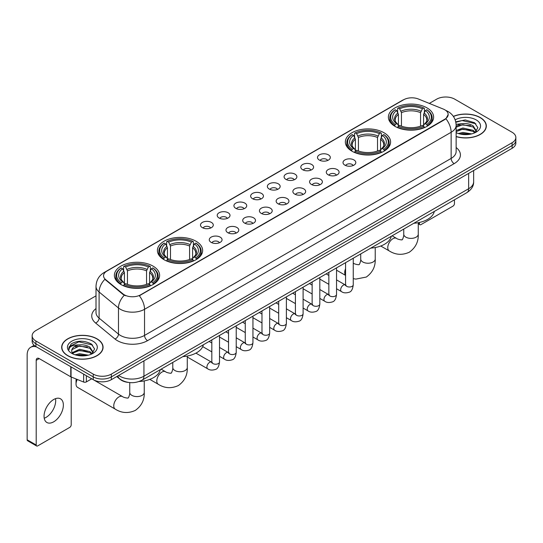 <?xml version="1.0" encoding="UTF-8"?>
<svg xmlns="http://www.w3.org/2000/svg" width="543" height="543" viewBox="0 0 543 543"><rect width="100%" height="100%" fill="white"/><g stroke="black" fill="none" stroke-linecap="round" stroke-linejoin="round"><path stroke-width="0.81" d="M383.969 132.73A22.616 13.059 0 0 0 359.317 129.899A22.616 13.059 0 0 0 345.355 141.961A22.616 13.059 0 0 0 351.979 151.198A22.616 13.059 0 0 0 376.632 154.029A22.616 13.059 0 0 0 390.593 141.961A22.616 13.059 0 0 0 383.969 132.73M196.023 241.235A22.616 13.059 0 0 0 171.371 238.404A22.616 13.059 0 0 0 157.409 250.472A22.616 13.059 0 0 0 164.034 259.703A22.616 13.059 0 0 0 188.686 262.534A22.616 13.059 0 0 0 202.648 250.472A22.616 13.059 0 0 0 196.023 241.235M152.99 266.084A22.616 13.059 0 0 0 128.338 263.253A22.616 13.059 0 0 0 114.376 275.315A22.616 13.059 0 0 0 121.001 284.552A22.616 13.059 0 0 0 145.653 287.383A22.616 13.059 0 0 0 159.615 275.315A22.616 13.059 0 0 0 152.99 266.084M427.002 107.881A22.616 13.059 0 0 0 402.349 105.05A22.616 13.059 0 0 0 388.388 117.118A22.616 13.059 0 0 0 395.012 126.349A22.616 13.059 0 0 0 419.664 129.18A22.616 13.059 0 0 0 433.626 117.118A22.616 13.059 0 0 0 427.002 107.881M319.386 160.083A6.401 3.699 180 0 1 318.117 159.038A6.401 3.699 180 0 1 320.234 154.443A6.401 3.699 180 0 1 328.44 154.857A6.401 3.699 180 0 1 329.71 159.038A6.401 3.699 180 0 1 319.386 160.083M327.66 160.463A3.842 2.22 0 0 0 326.628 159.384A3.842 2.22 0 0 0 322.847 158.821A3.842 2.22 0 0 0 320.166 160.463M302.668 169.735A6.401 3.699 180 0 1 301.399 168.69A6.401 3.699 180 0 1 303.517 164.095A6.401 3.699 180 0 1 311.723 164.509A6.401 3.699 180 0 1 312.992 168.69A6.401 3.699 180 0 1 302.668 169.735M310.942 170.115A3.842 2.22 0 0 0 309.91 169.036A3.842 2.22 0 0 0 306.13 168.473A3.842 2.22 0 0 0 303.449 170.115M285.951 179.387A6.401 3.699 180 0 1 284.681 178.342A6.401 3.699 180 0 1 286.799 173.746A6.401 3.699 180 0 1 295.005 174.16A6.401 3.699 180 0 1 296.274 178.342A6.401 3.699 180 0 1 285.951 179.387M294.225 179.767A3.842 2.22 0 0 0 293.193 178.688A3.842 2.22 0 0 0 289.412 178.124A3.842 2.22 0 0 0 286.731 179.767M269.233 189.039A6.401 3.699 180 0 1 267.964 187.993A6.401 3.699 180 0 1 270.081 183.398A6.401 3.699 180 0 1 278.287 183.812A6.401 3.699 180 0 1 279.557 187.993A6.401 3.699 180 0 1 269.233 189.039M277.507 189.419A3.842 2.22 0 0 0 276.475 188.34A3.842 2.22 0 0 0 272.695 187.783A3.842 2.22 0 0 0 270.014 189.419M252.515 198.69A6.401 3.699 180 0 1 251.246 197.645A6.401 3.699 180 0 1 253.364 193.05A6.401 3.699 180 0 1 261.57 193.464A6.401 3.699 180 0 1 262.839 197.645A6.401 3.699 180 0 1 252.515 198.69M260.789 199.077A3.842 2.22 0 0 0 259.758 197.991A3.842 2.22 0 0 0 255.97 197.435A3.842 2.22 0 0 0 253.296 199.077M235.798 208.342A6.401 3.699 180 0 1 234.528 207.297A6.401 3.699 180 0 1 236.646 202.702A6.401 3.699 180 0 1 244.852 203.116A6.401 3.699 180 0 1 246.122 207.297A6.401 3.699 180 0 1 235.798 208.342M244.072 208.729A3.842 2.22 0 0 0 243.04 207.643A3.842 2.22 0 0 0 239.253 207.087A3.842 2.22 0 0 0 236.578 208.729M219.08 217.994A6.401 3.699 180 0 1 217.811 216.949A6.401 3.699 180 0 1 219.929 212.354A6.401 3.699 180 0 1 228.128 212.768A6.401 3.699 180 0 1 229.404 216.949A6.401 3.699 180 0 1 219.08 217.994M227.354 218.381A3.842 2.22 0 0 0 226.322 217.295A3.842 2.22 0 0 0 222.535 216.738A3.842 2.22 0 0 0 219.861 218.381M202.363 227.646A6.401 3.699 180 0 1 201.086 226.601A6.401 3.699 180 0 1 203.211 222.006A6.401 3.699 180 0 1 211.41 222.42A6.401 3.699 180 0 1 212.686 226.601A6.401 3.699 180 0 1 202.363 227.646M210.636 228.033A3.842 2.22 0 0 0 209.605 226.954A3.842 2.22 0 0 0 205.817 226.39A3.842 2.22 0 0 0 203.136 228.033M344.886 165.153A6.401 3.699 180 0 1 343.617 164.108A6.401 3.699 180 0 1 345.735 159.513A6.401 3.699 180 0 1 353.941 159.927A6.401 3.699 180 0 1 355.21 164.108A6.401 3.699 180 0 1 344.886 165.153M353.16 165.534A3.842 2.22 0 0 0 352.129 164.454A3.842 2.22 0 0 0 348.348 163.891A3.842 2.22 0 0 0 345.667 165.534M328.169 174.805A6.401 3.699 180 0 1 326.9 173.76A6.401 3.699 180 0 1 329.017 169.165A6.401 3.699 180 0 1 337.223 169.579A6.401 3.699 180 0 1 338.493 173.76A6.401 3.699 180 0 1 328.169 174.805M336.443 175.185A3.842 2.22 0 0 0 335.411 174.106A3.842 2.22 0 0 0 331.63 173.543A3.842 2.22 0 0 0 328.949 175.185M311.451 184.457A6.401 3.699 180 0 1 310.182 183.412A6.401 3.699 180 0 1 312.3 178.817A6.401 3.699 180 0 1 320.506 179.231A6.401 3.699 180 0 1 321.775 183.412A6.401 3.699 180 0 1 311.451 184.457M319.725 184.837A3.842 2.22 0 0 0 318.693 183.758A3.842 2.22 0 0 0 314.906 183.195A3.842 2.22 0 0 0 312.232 184.837M294.734 194.109A6.401 3.699 180 0 1 293.464 193.064A6.401 3.699 180 0 1 295.582 188.469A6.401 3.699 180 0 1 303.788 188.883A6.401 3.699 180 0 1 305.057 193.064A6.401 3.699 180 0 1 294.734 194.109M303.008 194.489A3.842 2.22 0 0 0 301.976 193.41A3.842 2.22 0 0 0 298.188 192.846A3.842 2.22 0 0 0 295.514 194.489M278.016 203.761A6.401 3.699 180 0 1 276.747 202.715A6.401 3.699 180 0 1 278.864 198.12A6.401 3.699 180 0 1 287.071 198.534A6.401 3.699 180 0 1 288.34 202.715A6.401 3.699 180 0 1 278.016 203.761M286.29 204.141A3.842 2.22 0 0 0 285.258 203.062A3.842 2.22 0 0 0 281.471 202.505A3.842 2.22 0 0 0 278.797 204.141M261.298 213.413A6.401 3.699 180 0 1 260.029 212.367A6.401 3.699 180 0 1 262.147 207.772A6.401 3.699 180 0 1 270.346 208.186A6.401 3.699 180 0 1 271.622 212.367A6.401 3.699 180 0 1 261.298 213.413M269.572 213.799A3.842 2.22 0 0 0 268.541 212.713A3.842 2.22 0 0 0 264.753 212.157A3.842 2.22 0 0 0 262.079 213.799M244.581 223.064A6.401 3.699 180 0 1 243.305 222.019A6.401 3.699 180 0 1 245.429 217.424A6.401 3.699 180 0 1 253.629 217.838A6.401 3.699 180 0 1 254.905 222.019A6.401 3.699 180 0 1 244.581 223.064M252.848 223.451A3.842 2.22 0 0 0 251.823 222.365A3.842 2.22 0 0 0 248.036 221.809A3.842 2.22 0 0 0 245.355 223.451M227.856 232.716A6.401 3.699 180 0 1 226.587 231.671A6.401 3.699 180 0 1 228.712 227.076A6.401 3.699 180 0 1 236.911 227.49A6.401 3.699 180 0 1 238.18 231.671A6.401 3.699 180 0 1 227.856 232.716M236.13 233.103A3.842 2.22 0 0 0 235.105 232.024A3.842 2.22 0 0 0 231.318 231.461A3.842 2.22 0 0 0 228.637 233.103M211.139 242.368A6.401 3.699 180 0 1 209.869 241.323A6.401 3.699 180 0 1 211.994 236.728A6.401 3.699 180 0 1 220.193 237.142A6.401 3.699 180 0 1 221.463 241.323A6.401 3.699 180 0 1 211.139 242.368M219.413 242.755A3.842 2.22 0 0 0 218.381 241.676A3.842 2.22 0 0 0 214.6 241.112A3.842 2.22 0 0 0 211.919 242.755M443.264 109.055A11.525 6.652 180 0 1 444.805 109.801A11.525 6.652 180 0 1 448.179 114.505A11.525 6.652 180 0 1 444.805 119.209L140.617 294.829A11.525 6.652 180 0 1 123.03 293.939L105.634 279.597A11.525 6.652 180 0 1 103.55 275.776A11.525 6.652 180 0 1 106.923 271.072L403.659 99.756A11.525 6.652 180 0 1 418.415 99.009L443.264 109.055M128.277 382.408A12.801 7.392 180 0 1 120.173 379.387L116.745 376.557M456.14 136.626A20.695 11.953 0 0 0 486.324 126.003A20.695 11.953 0 0 0 480.263 117.553A20.695 11.953 0 0 0 453.357 116.378M97.014 338.825A20.695 11.953 0 0 0 74.452 336.232A20.695 11.953 0 0 0 61.678 347.276A20.695 11.953 0 0 0 67.739 355.719A20.695 11.953 0 0 0 90.294 358.312A20.695 11.953 0 0 0 103.075 347.276A20.695 11.953 0 0 0 97.014 338.825M448.179 114.505L445.918 118.741L444.805 119.548L139.32 295.759A14.939 8.627 60 0 1 144.54 309.293A17.071 9.855 180 0 1 120.397 309.293A17.071 9.855 180 0 1 118.483 307.976L99.097 291.991A17.071 9.855 180 0 1 96.009 286.337L96.009 312.469A17.071 9.855 0 0 0 99.097 318.123L118.483 334.108A17.071 9.855 0 0 0 120.397 335.425A17.071 9.855 0 0 0 144.54 335.425L451.145 158.407A17.071 9.855 0 0 0 456.14 151.443L456.14 125.304A17.071 9.855 180 0 1 451.145 132.275A14.939 8.627 -120 0 0 445.918 118.741M96.009 295.84L35.899 330.544A12.801 7.392 0 0 0 32.152 335.771L32.152 341.35A12.801 7.392 0 0 0 35.899 346.577L93.24 379.679L93.24 376.89A12.801 7.392 0 0 0 111.342 376.89L512.103 145.517A12.801 7.392 0 0 0 515.85 140.291A12.801 7.392 0 0 1 512.103 145.517L111.342 376.89A12.801 7.392 0 0 1 93.24 376.89L35.899 343.787L93.24 376.89L93.24 374.107A12.801 7.392 0 0 0 111.342 374.107L512.103 142.728A12.801 7.392 0 0 0 515.85 137.501A12.801 7.392 0 0 0 512.103 132.275L454.762 99.172A12.801 7.392 0 0 0 436.653 99.172L429.309 103.414M32.152 338.56A12.801 7.392 0 0 0 35.899 343.787A12.801 7.392 0 0 1 32.152 338.56M125.616 295.759L123.03 294.449L104.853 279.312A14.939 9.991 129.5 0 0 99.097 291.991L99.097 318.123A4.269 2.858 -50.5 0 1 95.602 323.024A21.34 12.319 180 0 1 96.009 308.56M32.152 335.771A12.801 7.392 0 0 0 35.899 340.997L93.24 374.107M93.24 379.679A12.801 7.392 0 0 0 111.342 379.679L512.103 148.307A12.801 7.392 0 0 0 515.85 143.081L515.85 137.501M456.14 136.483A20.485 11.824 0 0 0 486.114 126.003A20.485 11.824 0 0 0 480.114 117.641A20.485 11.824 0 0 0 453.439 116.501M458.34 133.53L462.867 132.424L471.636 133.897M460.111 134.019L462.867 133.53L469.797 134.284M456.14 130.537L462.867 127.999L473.17 130.334L475.369 132.424M456.14 131.644L462.867 129.105L473.17 131.44L474.792 132.811M456.113 124.313L462.269 123.641A10.67 6.163 0 0 0 456.14 126.668M462.269 123.641C466.362 123.213 470 123.967 473.17 125.908L476.299 130.822L476.218 131.637M456.14 127.218L462.867 124.68L473.17 127.014L476.259 131.379M456.14 132.349L456.751 132.94M456.14 132.668A14.939 8.627 0 0 0 476.191 132.098A14.939 8.627 0 0 0 476.191 119.908A14.939 8.627 0 0 0 455.163 119.854M474.969 132.73L477.847 127.68L474.568 122.711L465.229 119.949L455.747 121.829M455.849 122.304L462.107 120.56L475.885 123.77M458.808 125.596L462.107 124.985L470.55 125.698M458.808 130.021L462.107 129.41L470.55 130.123M460.396 134.08L469.634 134.311M418.259 223.058L419.454 223.75A2.131 1.235 120 0 0 419.895 224.721A2.131 1.235 120 0 0 420.968 224.619L452.95 206.15A2.131 1.235 120 0 0 454.464 203.537L454.464 199.804M419.454 223.75L419.454 222.454M67.889 355.638A20.485 11.824 0 0 0 90.213 358.197A20.485 11.824 0 0 0 102.858 347.276A20.485 11.824 0 0 0 96.858 338.907A20.485 11.824 0 0 0 74.534 336.348A20.485 11.824 0 0 0 61.888 347.276A20.485 11.824 0 0 0 67.889 355.638M75.09 354.803L79.611 353.697L88.38 355.17M76.862 355.285L79.611 354.803L86.541 355.556M91.719 354.002L94.591 348.952L91.312 343.984C84.294 340.359 77.601 340.318 71.228 343.855L68.771 348.362L69.002 349.807C69.144 346.563 72.477 344.934 79.02 344.907A10.67 6.163 0 0 0 71.703 350.758A10.67 6.163 0 0 0 72.226 352.651L79.611 349.271L89.921 351.599L92.113 353.697M72.579 353.242L79.611 350.378L89.921 352.706L91.543 354.084M79.02 344.907C83.113 344.479 86.744 345.239 89.921 347.174L93.043 352.095L92.968 352.902M71.71 350.88L72.07 349.57L79.611 345.952L89.921 348.28L93.009 352.645M72.226 352.651L73.495 354.206M92.934 341.174A14.939 8.627 0 0 0 71.812 341.174A14.939 8.627 0 0 0 71.812 353.371A14.939 8.627 0 0 0 92.934 353.371A14.939 8.627 0 0 0 92.934 341.174M68.771 348.463L69.233 346.644L78.857 341.825L92.636 345.036M75.552 346.862L78.857 346.251L87.301 346.963M75.552 351.287L78.857 350.676L87.301 351.389M77.147 355.353L86.385 355.577M394.605 126.112L395.209 124.496A20.315 11.729 0 0 1 395.209 109.74L396.607 110.548A18.353 10.595 0 0 0 396.607 123.689L397.985 124.469L398.433 126.119M398.433 125.447L398.433 114.417L396.607 110.548M397.625 112.299L397.625 108.349L398.229 107.996A20.315 11.729 0 0 1 423.784 107.996L422.386 108.804A18.353 10.595 0 0 0 399.628 108.804L401.453 112.672L401.453 126.166M420.56 126.166L420.56 112.672L422.386 108.804M413.827 223.261A23.471 13.555 0 0 0 434.305 211.437M397.625 127.286A21.17 12.224 0 0 0 424.388 127.286L423.784 126.234A20.315 11.729 0 0 1 398.229 126.234L397.625 127.646M424.388 127.646L424.388 127.286M395.209 109.74L394.605 110.086A21.17 12.224 0 0 0 389.84 117.817A21.17 12.224 0 0 0 394.605 125.542M423.784 107.996L424.388 108.349L424.388 112.299M398.229 126.234L399.628 125.433A18.353 10.595 0 0 0 422.386 125.433L423.784 126.234M396.607 123.689L395.209 124.496M399.628 108.804L398.229 107.996M397.985 112.924A16.412 9.475 0 0 0 397.985 124.469L398.067 124.523C395.732 122.27 394.781 120.736 395.216 119.928A15.788 9.116 0 0 1 398.433 114.417M427.409 125.542A21.17 12.224 0 0 0 432.174 117.817A21.17 12.224 0 0 0 427.409 110.086L426.798 109.74A20.315 11.729 0 0 1 426.798 124.496L427.409 126.112M426.798 124.496L425.4 123.689A18.353 10.595 0 0 0 425.4 110.548L426.798 109.74M425.4 110.548L423.581 114.417L423.581 125.447L424.022 124.469L425.4 123.689M423.581 114.417A15.788 9.116 0 0 1 426.798 119.928C427.226 120.743 426.275 122.27 423.947 124.523L424.022 124.469A16.412 9.475 0 0 0 424.022 112.924M423.581 126.119L423.581 125.447M351.572 150.954L352.176 149.339A20.315 11.729 0 0 1 352.176 134.589L353.574 135.39A18.353 10.595 0 0 0 353.574 148.531L354.952 149.318L355.4 150.961M355.4 150.289L355.4 139.259L353.574 135.39M354.593 137.141L354.593 133.191L355.197 132.845A20.315 11.729 0 0 1 380.752 132.845L379.353 133.653A18.353 10.595 0 0 0 356.595 133.653L358.421 137.515L358.421 151.008M377.528 151.008L377.528 137.515L379.353 133.653M370.794 248.103A23.471 13.555 0 0 0 391.272 236.28M354.593 152.128A21.17 12.224 0 0 0 381.356 152.128L380.752 151.083A20.315 11.729 0 0 1 355.197 151.083L354.593 152.488M381.356 152.488L381.356 152.128M352.176 134.589L351.572 134.935A21.17 12.224 0 0 0 346.807 142.66A21.17 12.224 0 0 0 351.572 150.384M380.752 132.845L381.356 133.191L381.356 137.141M355.197 151.083L356.595 150.275A18.353 10.595 0 0 0 379.353 150.275L380.752 151.083M353.574 148.531L352.176 149.339M356.595 133.653L355.197 132.845M354.952 137.766A16.412 9.475 0 0 0 354.952 149.318L355.034 149.366C352.699 147.112 351.749 145.578 352.183 144.777A15.788 9.116 0 0 1 355.4 139.259M384.376 150.384A21.17 12.224 0 0 0 389.141 142.66A21.17 12.224 0 0 0 384.376 134.935L383.765 134.589A20.315 11.729 0 0 1 383.765 149.339L384.376 150.954M383.765 149.339L382.367 148.531A18.353 10.595 0 0 0 382.367 135.39L383.765 134.589M382.367 135.39L380.548 139.259L380.548 150.289L380.989 149.318L382.367 148.531M380.548 139.259A15.788 9.116 0 0 1 383.765 144.777C384.193 145.585 383.243 147.119 380.915 149.366L380.989 149.318A16.412 9.475 0 0 0 380.989 137.766M380.548 150.961L380.548 150.289M163.626 259.466L164.237 257.85A20.315 11.729 0 0 1 164.237 243.094L165.629 243.902A18.353 10.595 0 0 0 165.629 257.043L167.013 257.823L167.454 259.473M167.454 258.801L167.454 247.764L165.629 243.902M166.647 245.646L166.647 241.696L167.251 241.35A20.315 11.729 0 0 1 192.806 241.35L191.407 242.158A18.353 10.595 0 0 0 168.649 242.158L170.475 246.027L170.475 259.52M189.582 259.52L189.582 246.027L191.407 242.158M182.848 356.615A23.471 13.555 0 0 0 203.333 344.791M166.647 260.64A21.17 12.224 0 0 0 193.41 260.64L192.806 259.588A20.315 11.729 0 0 1 167.251 259.588L166.647 261M193.41 261L193.41 260.64M164.237 243.094L163.626 243.44A21.17 12.224 0 0 0 158.861 251.171A21.17 12.224 0 0 0 163.626 258.896M192.806 241.35L193.41 241.696L193.41 245.646M167.251 259.588L168.649 258.78A18.353 10.595 0 0 0 191.407 258.78L192.806 259.588M165.629 257.043L164.237 257.85M168.649 242.158L167.251 241.35M167.013 246.278A16.412 9.475 0 0 0 167.013 257.823L167.088 257.877C164.753 255.624 163.803 254.09 164.237 253.282A15.788 9.116 0 0 1 167.454 247.764M196.43 258.896A21.17 12.224 0 0 0 201.195 251.171A21.17 12.224 0 0 0 196.43 243.44L195.819 243.094A20.315 11.729 0 0 1 195.819 257.85L196.43 259.466M195.819 257.85L194.428 257.043A18.353 10.595 0 0 0 194.428 243.902L195.819 243.094M194.428 243.902L192.602 247.764L192.602 258.801L193.043 257.823L194.428 257.043M192.602 247.764A15.788 9.116 0 0 1 195.819 253.282C196.247 254.097 195.297 255.624 192.969 257.877L193.043 257.823A16.412 9.475 0 0 0 193.043 246.278M192.602 259.473L192.602 258.801M77.276 379.462A7.256 4.188 120 0 0 76.04 384.037L76.04 380.548A2.986 1.724 -60 0 1 76.353 379.089M76.04 384.037A7.256 4.188 120 0 0 77.54 387.356L115.259 409.137A7.256 4.188 -60 0 1 114.152 403.32A7.256 4.188 -60 0 1 118.89 396.926A7.256 4.188 -60 0 1 122.514 396.566C123.342 397.557 128.84 398.555 128.067 397.836C128.297 398.867 130.184 393.607 129.743 392.399A7.256 4.188 180 0 0 131.868 395.358A7.256 4.188 180 0 0 142.123 395.358A7.256 4.188 180 0 0 144.248 392.399C144.56 399.906 141.58 405.906 135.322 410.406C128.297 413.583 121.612 413.155 115.259 409.137M120.594 284.308L121.204 282.693A20.315 11.729 0 0 1 121.204 267.937L122.596 268.744A18.353 10.595 0 0 0 122.596 281.885L123.98 282.672L124.422 284.315M124.422 283.643L124.422 272.613L122.596 268.744M123.614 270.495L123.614 266.545L124.218 266.199A20.315 11.729 0 0 1 149.773 266.199L148.375 267.007A18.353 10.595 0 0 0 125.616 267.007L127.442 270.869L127.442 284.362M146.549 284.362L146.549 270.869L148.375 267.007M139.083 381.505A23.471 13.555 0 0 0 160.3 369.634M123.614 285.482A21.17 12.224 0 0 0 150.377 285.482L149.773 284.437A20.315 11.729 0 0 1 124.218 284.437L123.614 285.842M150.377 285.842L150.377 285.482M121.204 267.937L120.594 268.29A21.17 12.224 0 0 0 115.829 276.014A21.17 12.224 0 0 0 120.594 283.738M149.773 266.199L150.377 266.545L150.377 270.495M124.218 284.437L125.616 283.629A18.353 10.595 0 0 0 148.375 283.629L149.773 284.437M122.596 281.885L121.204 282.693M125.616 267.007L124.218 266.199M123.98 271.12A16.412 9.475 0 0 0 123.98 282.672L124.055 282.72C121.72 280.466 120.77 278.932 121.204 278.131A15.788 9.116 0 0 1 124.422 272.613M153.397 283.738A21.17 12.224 0 0 0 158.162 276.014A21.17 12.224 0 0 0 153.397 268.29L152.787 267.937A20.315 11.729 0 0 1 152.787 282.693L153.397 284.308M152.787 282.693L151.395 281.885A18.353 10.595 0 0 0 151.395 268.744L152.787 267.937M151.395 268.744L149.569 272.613L149.569 283.643L150.011 282.672L151.395 281.885M149.569 272.613A15.788 9.116 0 0 1 152.787 278.131C153.214 278.939 152.264 280.473 149.936 282.72L150.011 282.672A16.412 9.475 0 0 0 150.011 271.12M149.569 284.315L149.569 283.643M55.529 398.657A13.656 7.887 -60 0 1 46.046 417.384A13.656 7.887 -60 0 1 44.221 418.239M53.703 421.809A13.656 7.887 120 0 0 62.628 409.775A13.656 7.887 120 0 0 60.538 398.834A13.656 7.887 120 0 0 53.703 399.505A13.656 7.887 120 0 0 44.784 411.54A13.656 7.887 120 0 0 46.874 422.488A13.656 7.887 120 0 0 53.703 421.809M86.371 375.715L86.371 381.899L91.726 378.81M36.537 346.943A17.071 9.855 -120 0 0 30.686 347.296A17.071 9.855 -120 0 0 27.15 355.115L27.15 439.789L36.205 445.016L36.205 360.342A4.269 2.464 60 0 1 37.087 358.387A4.269 2.464 60 0 1 39.218 358.597L70.773 376.815L70.773 366.708M36.205 445.016A2.131 1.235 120 0 0 36.646 445.993L27.591 440.767A2.131 1.235 -60 0 1 27.15 439.789M36.646 445.993A2.131 1.235 120 0 0 37.711 445.884L69.701 427.416A2.131 1.235 120 0 0 71.208 424.802L71.208 377.012M86.371 381.899A2.131 1.235 180 0 1 83.642 382.041L71.058 376.951A2.131 1.235 180 0 1 70.773 376.815M105.634 279.597L105.634 280.1M123.03 293.939L123.03 294.449M140.617 294.829L140.617 295.175M444.805 119.209L444.805 119.548M147.56 340.651A4.269 2.464 60 0 1 144.54 335.425L144.54 309.293L451.145 132.275L451.145 158.407A4.269 2.464 60 0 0 454.158 163.64L147.56 340.651A21.34 12.319 180 0 1 117.383 340.651A21.34 12.319 180 0 1 114.987 339.008L95.602 323.024M456.14 125.304C455.855 119.168 453.154 114.566 448.05 111.498L445.891 110.446A14.939 6.998 112 0 0 445.694 110.378M105.654 271.948A14.939 8.627 -120 0 0 104.107 272.532C98.996 275.593 96.301 280.195 96.009 286.337M104.107 272.532L402.404 100.306A14.939 8.627 60 0 1 403.537 99.824M124.306 295.236A14.939 9.991 129.5 0 0 118.483 307.976L118.483 334.108A4.269 2.858 -50.5 0 1 114.987 339.008M456.14 147.533A21.34 12.319 180 0 1 454.158 163.64M111.342 374.107L111.342 379.679M512.103 142.728L512.103 148.307M35.899 340.997L35.899 346.577M118.645 375.464A17.071 9.855 0 0 0 119.793 376.197A17.071 9.855 0 0 0 143.936 376.197L468.643 188.726A17.071 9.855 0 0 0 473.645 181.756C473.767 185.991 471.514 189.616 466.878 192.636L142.171 380.1A8.539 4.928 60 0 0 143.936 376.197L143.936 360.864M468.643 173.393L468.643 188.726A8.539 4.928 60 0 1 466.878 192.636M117.953 375.865A8.539 5.708 129.5 0 0 119.446 378.641L116.854 376.503M418.259 222.698L418.259 234.203A7.256 4.188 180 0 1 416.135 237.162A7.256 4.188 180 0 1 405.879 237.162A7.256 4.188 180 0 1 403.748 234.203C404.189 235.411 402.309 240.671 402.078 239.639C402.852 240.359 397.354 239.361 396.526 238.37L392.094 235.811M418.259 234.203C418.572 241.71 415.592 247.71 409.327 252.203C402.309 255.38 395.623 254.959 389.27 250.934A7.256 4.188 -60 0 1 388.157 245.124A7.256 4.188 -60 0 1 392.901 238.73A7.256 4.188 -60 0 1 396.526 238.37M420.56 112.672A15.788 9.116 0 0 0 401.453 112.672M421.008 111.179A16.412 9.475 0 0 0 401.005 111.179M375.227 247.54L375.227 259.045A7.256 4.188 180 0 1 373.102 262.004A7.256 4.188 180 0 1 362.846 262.004A7.256 4.188 180 0 1 360.715 259.045C361.156 260.253 359.276 265.513 359.045 264.482C359.819 265.201 354.321 264.203 353.493 263.212L353.255 263.077A7.256 4.188 -60 0 1 353.493 263.212M345.572 275.22A7.256 4.188 -60 0 1 345.572 268.737M377.528 137.515A15.788 9.116 0 0 0 358.421 137.515M377.976 136.028A16.412 9.475 0 0 0 357.973 136.028M187.281 356.052L187.281 367.557A7.256 4.188 180 0 1 185.156 370.516A7.256 4.188 180 0 1 174.9 370.516A7.256 4.188 180 0 1 172.776 367.557C173.217 368.765 171.33 374.025 171.099 372.993C171.873 373.713 166.375 372.715 165.547 371.724L161.115 369.165M187.281 367.557C187.593 375.064 184.613 381.064 178.355 385.557C171.33 388.734 164.644 388.313 158.291 384.288A7.256 4.188 -60 0 1 157.185 378.478A7.256 4.188 -60 0 1 161.923 372.084A7.256 4.188 -60 0 1 165.547 371.724M189.582 246.027A15.788 9.116 0 0 0 170.475 246.027M190.03 244.533A16.412 9.475 0 0 0 170.027 244.533M146.549 270.869A15.788 9.116 0 0 0 127.442 270.869M146.997 269.382A16.412 9.475 0 0 0 126.994 269.382M353.255 258.23L353.255 284.776A3.842 2.22 180 0 1 351.952 286.439A3.842 2.22 180 0 1 346.699 286.344A3.842 2.22 180 0 1 345.572 284.776L345.45 285.604L345.796 285.326M353.255 284.776C352.726 289.236 351.348 291.727 349.108 292.249C345.939 293.234 343.386 293.016 341.459 291.591A3.842 2.22 -60 0 1 340.868 288.509A3.842 2.22 -60 0 1 343.38 285.129A3.842 2.22 -60 0 1 343.549 285.034A3.842 2.22 -60 0 1 345.3 284.939L346.081 285.245M336.538 267.882L336.538 294.428A3.842 2.22 180 0 1 335.235 296.091A3.842 2.22 180 0 1 329.981 295.996A3.842 2.22 180 0 1 328.854 294.428L328.732 295.263L329.072 294.978M336.538 294.428C336.008 298.888 334.631 301.379 332.391 301.901C329.221 302.885 326.669 302.668 324.741 301.243A3.842 2.22 -60 0 1 324.151 298.161A3.842 2.22 -60 0 1 326.662 294.781A3.842 2.22 -60 0 1 326.832 294.686A3.842 2.22 -60 0 1 328.583 294.591L329.363 294.897M319.82 277.534L319.82 304.08A3.842 2.22 180 0 1 318.517 305.743A3.842 2.22 180 0 1 313.263 305.648A3.842 2.22 180 0 1 312.137 304.08L312.015 304.915L312.354 304.63M319.82 304.08C319.291 308.546 317.913 311.037 315.673 311.56C312.503 312.537 309.951 312.32 308.024 310.895A3.842 2.22 -60 0 1 307.433 307.813A3.842 2.22 -60 0 1 309.944 304.433A3.842 2.22 -60 0 1 310.114 304.338A3.842 2.22 -60 0 1 311.865 304.243L312.639 304.548M303.103 287.186L303.103 313.732A3.842 2.22 180 0 1 301.799 315.402A3.842 2.22 180 0 1 296.546 315.3A3.842 2.22 180 0 1 295.419 313.732L295.297 314.567L295.636 314.282M303.103 313.732C302.573 318.198 301.195 320.689 298.955 321.212C295.786 322.189 293.234 321.972 291.306 320.546A3.842 2.22 -60 0 1 290.715 317.465A3.842 2.22 -60 0 1 293.227 314.085A3.842 2.22 -60 0 1 293.396 313.99A3.842 2.22 -60 0 1 295.141 313.895L295.921 314.2M286.385 296.845L286.385 323.39A3.842 2.22 180 0 1 285.082 325.053A3.842 2.22 180 0 1 279.828 324.958A3.842 2.22 180 0 1 278.702 323.39L278.579 324.219L278.919 323.933M286.385 323.39C285.856 327.85 284.471 330.341 282.238 330.863C279.068 331.841 276.516 331.624 274.588 330.198A3.842 2.22 -60 0 1 273.998 327.124A3.842 2.22 -60 0 1 276.502 323.737A3.842 2.22 -60 0 1 276.679 323.642A3.842 2.22 -60 0 1 278.423 323.547L279.204 323.852M269.661 306.496L269.661 333.042A3.842 2.22 180 0 1 268.364 334.705A3.842 2.22 180 0 1 263.104 334.61A3.842 2.22 180 0 1 261.984 333.042L261.862 333.87L262.201 333.585M269.661 333.042C269.138 337.502 267.753 339.993 265.52 340.515C262.35 341.493 259.798 341.275 257.864 339.85A3.842 2.22 -60 0 1 257.28 336.775A3.842 2.22 -60 0 1 259.785 333.388A3.842 2.22 -60 0 1 259.954 333.293A3.842 2.22 -60 0 1 261.706 333.198L262.486 333.504M252.943 316.148L252.943 342.694A3.842 2.22 180 0 1 251.647 344.357A3.842 2.22 180 0 1 246.386 344.262A3.842 2.22 180 0 1 245.266 342.694L245.137 343.522L245.484 343.237M252.943 342.694C252.42 347.153 251.036 349.644 248.803 350.167C245.626 351.145 243.081 350.927 241.146 349.502A3.842 2.22 -60 0 1 240.563 346.427A3.842 2.22 -60 0 1 243.067 343.04A3.842 2.22 -60 0 1 243.237 342.945A3.842 2.22 -60 0 1 244.988 342.85L245.769 343.156M236.225 325.8L236.225 352.346A3.842 2.22 180 0 1 234.929 354.009A3.842 2.22 180 0 1 229.669 353.914A3.842 2.22 180 0 1 228.542 352.346L228.42 353.174L228.766 352.889M236.225 352.346C235.703 356.805 234.318 359.296 232.085 359.819C228.908 360.796 226.363 360.579 224.429 359.154A3.842 2.22 -60 0 1 223.838 356.079A3.842 2.22 -60 0 1 226.35 352.692A3.842 2.22 -60 0 1 226.519 352.597A3.842 2.22 -60 0 1 228.27 352.502L229.051 352.807M219.508 335.452L219.508 361.998A3.842 2.22 180 0 1 218.211 363.661A3.842 2.22 180 0 1 212.951 363.566A3.842 2.22 180 0 1 211.824 361.998L211.702 362.826L212.048 362.541M219.508 361.998C218.985 366.457 217.6 368.948 215.367 369.471C212.191 370.448 209.639 370.231 207.711 368.806A3.842 2.22 -60 0 1 207.121 365.731A3.842 2.22 -60 0 1 209.632 362.344A3.842 2.22 -60 0 1 209.802 362.249A3.842 2.22 -60 0 1 211.553 362.154L212.333 362.459M36.205 360.342L39.218 358.597M71.058 366.871L71.058 376.951M83.642 382.041L83.642 374.134M402.404 100.306L405.146 99.03M142.171 380.1C135.302 383.555 128.433 383.555 121.564 380.1L119.446 378.641M473.645 181.756L473.645 170.509M486.114 127.714L486.114 126.003M419.895 224.721L418.259 223.777M102.858 348.986L102.858 347.276M61.888 348.986L61.888 347.276M389.27 250.934L380.752 246.02M389.84 121.72L389.84 117.817M432.174 121.72L432.174 117.817M403.748 229.078L403.748 234.203M375.227 259.045C375.539 266.552 372.559 272.552 366.294 277.052L355.855 279.102L353.255 278.647M345.572 275.396L336.538 270.183M346.807 146.562L346.807 142.66M389.141 146.562L389.141 142.66M360.715 253.92L360.715 259.045M158.291 384.288L149.78 379.374M158.861 255.074L158.861 251.171M201.195 255.074L201.195 251.171M172.776 362.432L172.776 367.557M144.248 380.894L144.248 392.399M115.829 279.916L115.829 276.014M158.162 279.916L158.162 276.014M122.514 396.566L93.708 379.937M129.743 382.591L129.743 392.399M341.459 291.591L336.538 288.747M328.854 284.315L319.82 279.095M345.572 262.669L345.572 284.776M345.3 284.939L336.538 279.876M328.854 275.444L326.153 273.882M324.741 301.243L319.82 298.399M312.137 293.967L303.103 288.747M328.854 272.321L328.854 294.428M328.583 294.591L319.82 289.528M312.137 285.095L309.435 283.534M308.024 310.895L303.103 308.051M295.419 303.618L286.385 298.399M312.137 281.973L312.137 304.08M311.865 304.243L303.103 299.179M295.419 294.747L292.711 293.186M291.306 320.546L286.385 317.703M278.702 313.27L269.661 308.051M295.419 291.625L295.419 313.732M295.141 313.895L286.385 308.831M278.702 304.399L275.993 302.838M274.588 330.198L269.661 327.354M261.984 322.922L252.943 317.703M278.702 301.277L278.702 323.39M278.423 323.547L269.661 318.483M261.984 314.051L259.276 312.49M257.864 339.85L252.943 337.006M245.266 332.574L236.225 327.354M261.984 310.929L261.984 333.042M261.706 333.198L252.943 328.142M245.266 323.703L242.558 322.142M241.146 349.502L236.225 346.658M228.542 342.226L219.508 337.006M245.266 320.58L245.266 342.694M244.988 342.85L236.225 337.794M228.542 333.354L225.84 331.793M224.429 359.154L219.508 356.317M211.824 351.878L202.722 346.624M228.542 330.232L228.542 352.346M228.27 352.502L219.508 347.445M211.824 343.006L209.123 341.445M207.711 368.806L187.281 357.016M211.824 339.884L211.824 361.998M211.553 362.154L195.928 353.133M30.686 347.296L34.141 345.307"/></g></svg>

